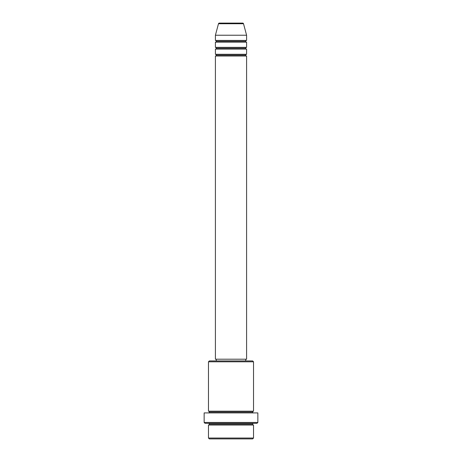 <?xml version="1.0" encoding="UTF-8"?>
<svg xmlns="http://www.w3.org/2000/svg" width="462" height="462" viewBox="0 0 462 462"><rect width="100%" height="100%" fill="white"/><g stroke="black" fill="none" stroke-linecap="round" stroke-linejoin="round"><path stroke-width="0.69" d="M242.677 23.1L219.323 23.1A0.866 0.866 0 0 0 218.486 23.741L243.514 23.741A0.866 0.866 0 0 0 242.677 23.1L219.323 23.1A0.866 0.866 0 0 0 218.486 23.741L215.407 35.227L246.593 35.227L243.514 23.741L218.486 23.741L215.407 35.227L215.407 40.425A0.866 0.866 0 0 1 216.274 41.291A0.866 0.866 0 0 1 215.407 42.157L215.407 47.355A0.866 0.866 0 0 1 216.274 48.221A0.866 0.866 0 0 1 215.407 49.087L215.407 54.285A0.866 0.866 0 0 1 216.274 55.151A0.866 0.866 0 0 1 215.407 56.017L215.407 359.205L246.593 359.205L246.593 56.017A0.866 0.866 0 0 1 245.726 55.151A0.866 0.866 0 0 1 246.593 54.285L246.593 49.087A0.866 0.866 0 0 1 245.726 48.221A0.866 0.866 0 0 1 246.593 47.355L246.593 42.157A0.866 0.866 0 0 1 245.726 41.291A0.866 0.866 0 0 1 246.593 40.425L246.593 35.227L215.407 35.227L215.407 40.425L246.593 40.425A0.866 0.866 0 0 0 245.726 41.291L216.274 41.291A0.866 0.866 0 0 0 215.407 40.425L246.593 40.425L246.593 35.227L243.514 23.741A0.866 0.866 0 0 0 242.677 23.1M208.477 438.034L209.344 438.9L252.656 438.9L253.523 438.034L208.477 438.034L253.523 438.034L253.523 425.04A0.866 0.866 0 0 1 252.656 424.174A0.866 0.866 0 0 1 253.523 423.308A0.866 0.866 0 0 0 252.656 424.174L209.344 424.174A0.866 0.866 0 0 1 208.477 425.04L208.477 438.034L208.477 425.04A0.866 0.866 0 0 0 209.344 424.174A0.866 0.866 0 0 0 208.477 423.308A0.866 0.866 0 0 1 209.344 424.174L252.656 424.174A0.866 0.866 0 0 0 253.523 425.04L208.477 425.04L253.523 425.04L253.523 438.034L252.656 438.9L209.344 438.9L208.477 438.034M253.523 361.804L252.656 360.938L209.344 360.938L208.477 361.804L253.523 361.804L208.477 361.804L208.477 411.18A0.866 0.866 0 0 1 209.344 412.046A0.866 0.866 0 0 1 208.477 412.913A0.866 0.866 0 0 0 209.344 412.046L252.656 412.046A0.866 0.866 0 0 1 253.523 411.18L253.523 361.804L253.523 411.18A0.866 0.866 0 0 0 252.656 412.046A0.866 0.866 0 0 0 253.523 412.913A0.866 0.866 0 0 1 252.656 412.046L209.344 412.046A0.866 0.866 0 0 0 208.477 411.18L253.523 411.18L208.477 411.18L208.477 361.804L209.344 360.938L252.656 360.938L253.523 361.804M204.146 422.441L205.013 423.308L256.988 423.308L257.854 422.441L204.146 422.441L257.854 422.441L257.854 412.913L204.146 412.913L204.146 422.441L204.146 412.913L257.854 412.913L257.854 422.441L256.988 423.308L205.013 423.308L204.146 422.441M215.407 54.285L246.593 54.285A0.866 0.866 0 0 0 245.726 55.151L216.274 55.151A0.866 0.866 0 0 0 215.407 54.285L215.407 49.087A0.866 0.866 0 0 0 216.274 48.221A0.866 0.866 0 0 0 215.407 47.355L246.593 47.355A0.866 0.866 0 0 0 245.726 48.221L216.274 48.221L245.726 48.221A0.866 0.866 0 0 0 246.593 49.087L215.407 49.087L246.593 49.087L246.593 54.285L215.407 54.285M246.593 56.017L215.407 56.017A0.866 0.866 0 0 0 216.274 55.151L245.726 55.151A0.866 0.866 0 0 0 246.593 56.017L246.593 359.205L215.407 359.205L215.407 56.017L246.593 56.017M245.726 360.938L245.726 359.205L245.726 360.938M216.274 359.205L216.274 360.938L216.274 359.205M246.593 42.157L215.407 42.157A0.866 0.866 0 0 0 216.274 41.291L245.726 41.291A0.866 0.866 0 0 0 246.593 42.157L246.593 47.355L215.407 47.355L215.407 42.157L246.593 42.157"/></g></svg>
